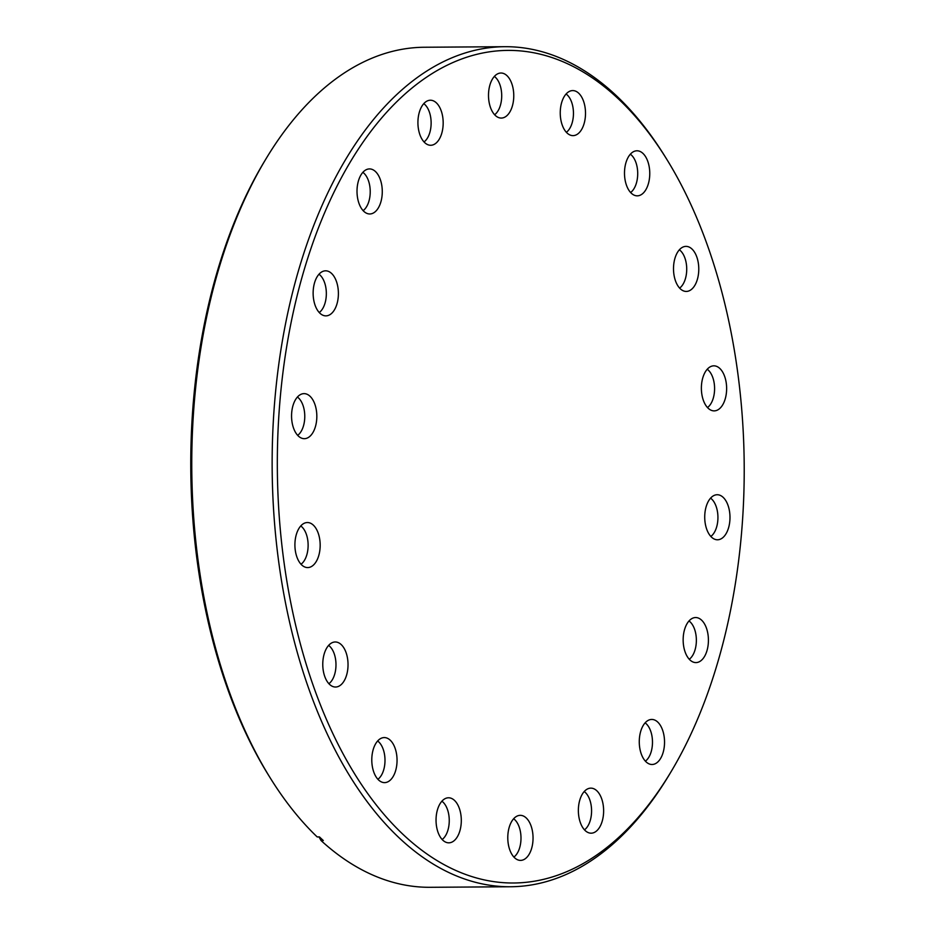 <?xml version="1.0" encoding="UTF-8"?>
<svg xmlns="http://www.w3.org/2000/svg" width="934" height="934" viewBox="0 0 934 934"><rect width="100%" height="100%" fill="white"/><g stroke="black" fill="none" stroke-linecap="round" stroke-linejoin="round"><path stroke-width="1.4" d="M582.921 126.919A22.521 12.632 -90.4 0 1 571.83 135.535A22.521 12.632 -90.4 0 1 561.334 122.074A22.521 12.632 -90.4 0 1 562.828 99.284A22.521 12.632 -90.4 0 1 571.526 90.691A22.521 12.632 -90.4 0 1 583.878 102.203A22.521 12.632 -90.4 0 1 582.921 126.919M566.354 132.301A20.665 11.582 89.6 0 0 571.083 125.845A20.665 11.582 89.6 0 0 566.097 93.995M511.178 109.36A22.521 12.632 -90.4 0 1 500.087 117.976A22.521 12.632 -90.4 0 1 489.591 104.515A22.521 12.632 -90.4 0 1 491.086 81.725A22.521 12.632 -90.4 0 1 499.772 73.132A22.521 12.632 -90.4 0 1 512.136 84.644A22.521 12.632 -90.4 0 1 511.178 109.36M494.611 114.742A20.665 11.582 89.6 0 0 499.34 108.286A20.665 11.582 89.6 0 0 494.355 76.436M440.591 136.562A22.521 12.632 -90.4 0 1 429.5 145.179A22.521 12.632 -90.4 0 1 419.004 131.717A22.521 12.632 -90.4 0 1 420.51 108.939A22.521 12.632 -90.4 0 1 429.196 100.335A22.521 12.632 -90.4 0 1 441.548 111.858A22.521 12.632 -90.4 0 1 440.591 136.562M424.024 141.945A20.665 11.582 89.6 0 0 428.764 135.5A20.665 11.582 89.6 0 0 423.767 103.651M379.683 205.258A22.521 12.632 -90.4 0 1 368.591 213.874A22.521 12.632 -90.4 0 1 358.096 200.413A22.521 12.632 -90.4 0 1 359.602 177.635A22.521 12.632 -90.4 0 1 368.288 169.031A22.521 12.632 -90.4 0 1 380.652 180.554A22.521 12.632 -90.4 0 1 379.683 205.258M363.128 210.64A20.665 11.582 89.6 0 0 367.856 204.196A20.665 11.582 89.6 0 0 362.859 172.346M335.808 307.158A22.521 12.632 -90.4 0 1 324.717 315.774A22.521 12.632 -90.4 0 1 314.221 302.312A22.521 12.632 -90.4 0 1 315.715 279.535A22.521 12.632 -90.4 0 1 324.402 270.93A22.521 12.632 -90.4 0 1 336.765 282.442A22.521 12.632 -90.4 0 1 335.808 307.158M319.241 312.54A20.665 11.582 89.6 0 0 323.97 306.083A20.665 11.582 89.6 0 0 318.984 274.234M314.233 429.967A22.521 12.632 -90.4 0 1 303.141 438.583A22.521 12.632 -90.4 0 1 292.646 425.122A22.521 12.632 -90.4 0 1 294.152 402.332A22.521 12.632 -90.4 0 1 302.838 393.739A22.521 12.632 -90.4 0 1 315.202 405.251A22.521 12.632 -90.4 0 1 314.233 429.967M297.666 435.349A20.665 11.582 89.6 0 0 302.406 428.893A20.665 11.582 89.6 0 0 297.409 397.043M317.583 558.871A22.521 12.632 -90.4 0 1 306.492 567.487A22.521 12.632 -90.4 0 1 295.996 554.025A22.521 12.632 -90.4 0 1 297.502 531.236A22.521 12.632 -90.4 0 1 306.189 522.643A22.521 12.632 -90.4 0 1 318.541 534.155A22.521 12.632 -90.4 0 1 317.583 558.871M301.017 564.253A20.665 11.582 89.6 0 0 305.757 557.796A20.665 11.582 89.6 0 0 300.76 525.947M345.44 678.317A22.521 12.632 -90.4 0 1 334.349 686.934A22.521 12.632 -90.4 0 1 323.853 673.472A22.521 12.632 -90.4 0 1 325.359 650.694A22.521 12.632 -90.4 0 1 334.045 642.09A22.521 12.632 -90.4 0 1 346.409 653.613A22.521 12.632 -90.4 0 1 345.44 678.317M328.885 683.7A20.665 11.582 89.6 0 0 333.613 677.255A20.665 11.582 89.6 0 0 328.616 645.406M394.463 773.912A22.521 12.632 -90.4 0 1 383.372 782.529A22.521 12.632 -90.4 0 1 372.876 769.067A22.521 12.632 -90.4 0 1 374.371 746.289A22.521 12.632 -90.4 0 1 383.057 737.685A22.521 12.632 -90.4 0 1 395.421 749.208A22.521 12.632 -90.4 0 1 394.463 773.912M377.896 779.295A20.665 11.582 89.6 0 0 382.625 772.85A20.665 11.582 89.6 0 0 377.64 741.001M458.711 834.12A22.521 12.632 -90.4 0 1 447.619 842.737A22.521 12.632 -90.4 0 1 437.124 829.275A22.521 12.632 -90.4 0 1 438.63 806.497A22.521 12.632 -90.4 0 1 447.316 797.893A22.521 12.632 -90.4 0 1 459.68 809.416A22.521 12.632 -90.4 0 1 458.711 834.12M442.144 839.503A20.665 11.582 89.6 0 0 446.884 833.058A20.665 11.582 89.6 0 0 441.887 801.209M530.454 851.68A22.521 12.632 -90.4 0 1 519.362 860.296A22.521 12.632 -90.4 0 1 508.867 846.834A22.521 12.632 -90.4 0 1 510.373 824.057A22.521 12.632 -90.4 0 1 519.059 815.452A22.521 12.632 -90.4 0 1 531.423 826.975A22.521 12.632 -90.4 0 1 530.454 851.68M513.898 857.062A20.665 11.582 89.6 0 0 518.627 850.617A20.665 11.582 89.6 0 0 513.63 818.768M601.041 824.477A22.521 12.632 -90.4 0 1 589.949 833.093A22.521 12.632 -90.4 0 1 579.454 819.632A22.521 12.632 -90.4 0 1 580.948 796.842A22.521 12.632 -90.4 0 1 589.646 788.249A22.521 12.632 -90.4 0 1 601.998 799.761A22.521 12.632 -90.4 0 1 601.041 824.477M584.474 829.859A20.665 11.582 89.6 0 0 589.202 823.403A20.665 11.582 89.6 0 0 584.217 791.553M661.949 755.781A22.521 12.632 -90.4 0 1 650.846 764.397A22.521 12.632 -90.4 0 1 640.362 750.936A22.521 12.632 -90.4 0 1 641.856 728.146A22.521 12.632 -90.4 0 1 650.543 719.554A22.521 12.632 -90.4 0 1 662.906 731.065A22.521 12.632 -90.4 0 1 661.949 755.781M645.382 761.163A20.665 11.582 89.6 0 0 650.111 754.707A20.665 11.582 89.6 0 0 645.125 722.858M705.824 653.882A22.521 12.632 -90.4 0 1 694.733 662.498A22.521 12.632 -90.4 0 1 684.237 649.037A22.521 12.632 -90.4 0 1 685.743 626.259A22.521 12.632 -90.4 0 1 694.429 617.654A22.521 12.632 -90.4 0 1 706.793 629.177A22.521 12.632 -90.4 0 1 705.824 653.882M689.269 659.264A20.665 11.582 89.6 0 0 693.997 652.808A20.665 11.582 89.6 0 0 689 620.958M727.399 531.072A22.521 12.632 -90.4 0 1 716.308 539.689A22.521 12.632 -90.4 0 1 705.812 526.227A22.521 12.632 -90.4 0 1 707.307 503.449A22.521 12.632 -90.4 0 1 715.993 494.845A22.521 12.632 -90.4 0 1 728.357 506.368A22.521 12.632 -90.4 0 1 727.399 531.072M710.832 536.455A20.665 11.582 89.6 0 0 715.561 530.01A20.665 11.582 89.6 0 0 710.576 498.161M724.048 402.169A22.521 12.632 -90.4 0 1 712.957 410.785A22.521 12.632 -90.4 0 1 702.461 397.324A22.521 12.632 -90.4 0 1 703.967 374.546A22.521 12.632 -90.4 0 1 712.654 365.941A22.521 12.632 -90.4 0 1 725.006 377.464A22.521 12.632 -90.4 0 1 724.048 402.169M707.482 407.551A20.665 11.582 89.6 0 0 712.222 401.106A20.665 11.582 89.6 0 0 707.225 369.257M696.18 282.722A22.521 12.632 -90.4 0 1 685.089 291.338A22.521 12.632 -90.4 0 1 674.593 277.877A22.521 12.632 -90.4 0 1 676.099 255.087A22.521 12.632 -90.4 0 1 684.785 246.494A22.521 12.632 -90.4 0 1 697.149 258.006A22.521 12.632 -90.4 0 1 696.18 282.722M679.625 288.104A20.665 11.582 89.6 0 0 684.353 281.648A20.665 11.582 89.6 0 0 679.357 249.798M647.169 187.127A22.521 12.632 -90.4 0 1 636.077 195.743A22.521 12.632 -90.4 0 1 625.582 182.282A22.521 12.632 -90.4 0 1 627.088 159.492A22.521 12.632 -90.4 0 1 635.774 150.899A22.521 12.632 -90.4 0 1 648.138 162.411A22.521 12.632 -90.4 0 1 647.169 187.127M630.613 192.509A20.665 11.582 89.6 0 0 635.342 186.053A20.665 11.582 89.6 0 0 630.345 154.203M696.355 721.994A416.307 233.442 89.6 0 0 666.783 159.329A416.307 233.442 89.6 0 0 325.184 211.423A416.307 233.442 89.6 0 0 354.523 773.691A416.307 233.442 89.6 0 0 670.939 771.928A416.307 233.442 89.6 0 0 696.355 721.994M670.939 771.928L669.293 774.683A420.031 235.531 -90.4 0 1 510.536 886.751A420.031 235.531 -90.4 0 1 297.21 652.154A420.031 235.531 -90.4 0 1 320.432 209.158A420.031 235.531 -90.4 0 1 504.827 46.7A420.031 235.531 -90.4 0 1 665.09 156.597L666.783 159.329M318.996 836.911L321.027 840.53A420.031 235.531 89.6 0 0 430.165 887.3L510.536 886.751M504.827 46.7L424.456 47.249A420.031 235.531 89.6 0 0 265.7 159.317A420.031 235.531 89.6 0 0 240.05 209.706A420.031 235.531 89.6 0 0 269.903 777.403A420.031 235.531 89.6 0 0 317.186 836.934L319.451 836.911A420.031 235.531 -90.4 0 0 323.292 840.518L321.027 840.53M269.903 777.403L268.21 774.671A416.307 233.442 -90.4 0 1 264.042 162.072L265.7 159.317"/></g></svg>
